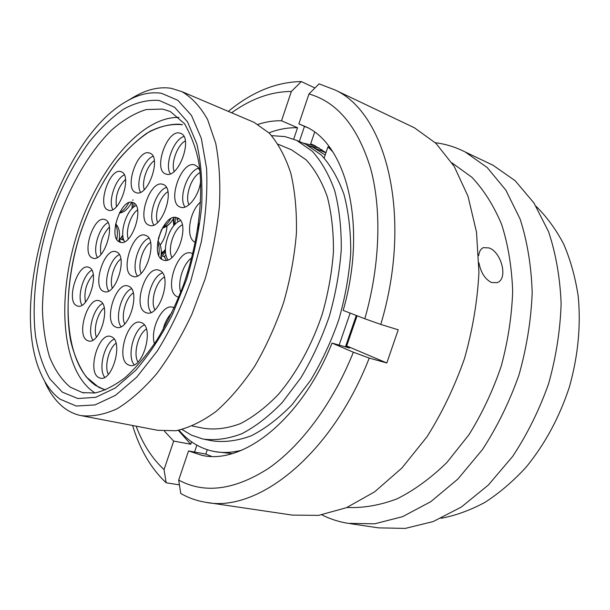 <?xml version="1.0" encoding="UTF-8"?>
<svg xmlns="http://www.w3.org/2000/svg" width="610" height="610" viewBox="0 0 610 610"><rect width="100%" height="100%" fill="white"/><g stroke="black" fill="none" stroke-linecap="round" stroke-linejoin="round"><path stroke-width="0.91" d="M60.054 399.169L76.227 406.031L95.023 404.918L115.58 395.288L136.762 377.117L157.258 351.063C170.175 330.178 181.322 306.937 190.701 281.34L201.254 242.178C205.844 215.91 207.621 191.304 206.584 168.375L201.338 138.447L191.487 115.465L177.891 100.322L161.551 93.315C150.38 91.576 138.737 94.23 126.621 101.283C57.569 139.751 7.206 301.782 41.358 374.601C46.147 385.314 52.376 393.503 60.054 399.169M132.995 97.524L134.147 96.845C146.911 89.411 159.225 86.559 171.082 88.282L181.902 91.645C191.868 97.455 200.438 106.773 207.613 119.598L215.719 143.289C219.264 161.978 220.507 182.878 219.44 205.997C216.969 229.932 212.211 254.21 205.158 278.846L191.891 314.257C181.353 336.59 169.664 356.362 156.831 373.572C143.67 388.883 130.441 400.602 117.158 408.723C104.15 414.663 91.988 416.943 80.68 415.555C74.916 414.297 69.609 411.895 64.774 408.349C56.677 402.295 50.104 393.625 45.064 382.34M325.191 154.993L313.189 147.422L307.798 145.272M204.777 439.391L212.554 440.885C224.815 442.517 237.778 440.794 251.434 435.715C265.251 428.647 278.808 418.292 292.091 404.651L310.597 380.297C321.859 361.6 331.299 341.28 338.924 319.335C345.26 296.956 349.194 274.774 350.735 252.792C350.834 231.464 348.592 212.028 344.002 194.476C338.199 178.41 330.635 165.272 321.325 155.062L305.694 144.234L302.514 142.885M182.115 429.509L191.433 435.159L202.97 439.047C215.177 440.664 228.094 438.903 241.712 433.771C255.506 426.626 269.04 416.172 282.331 402.409L300.852 377.857C312.145 359.008 321.623 338.527 329.286 316.422C335.675 293.883 339.671 271.541 341.272 249.421C341.44 227.957 339.259 208.414 334.737 190.777C328.996 174.635 321.5 161.452 312.244 151.227L296.704 140.407L285.015 136.587L271.656 135.649M192.356 426.024L204.175 428.372C215.604 429.966 227.69 428.38 240.439 423.614C253.348 416.966 266.006 407.213 278.419 394.357C296.513 373.084 311.862 345.146 322.271 314.089C328.233 293.044 331.954 272.197 333.449 251.541C333.594 231.51 331.55 213.256 327.311 196.786C321.927 181.711 314.89 169.412 306.197 159.889L291.588 149.854L288.69 148.642M82.35 415.875L157.754 430.309L176.023 430.744C189.062 427.846 202.421 421.396 216.108 411.399C229.695 399.397 242.559 384.346 254.69 366.244C266.082 346.686 275.72 325.465 283.604 302.59C290.238 279.288 294.5 256.238 296.407 233.455C296.887 211.38 295.034 191.334 290.84 173.309C285.434 156.846 278.267 143.472 269.323 133.186L254.233 122.419L251.16 121.115M356.293 315.469L345.443 346.876M232.09 453.611L215.216 451.667M332.663 151.692L327.951 146.842L329.858 147.666M350.148 313.098L339.137 345.092M241.712 450.211C231.708 452.765 222.246 453.131 213.325 451.316C199.889 448.419 188.452 441.381 179.027 430.218M327.951 146.842L324.177 157.982M478.941 262.834C480.855 272.7 485.049 279.266 491.538 282.529L497.043 282.651C508.572 279.22 501.397 251.884 488.976 247.927L483.349 247.652C480.802 248.773 479.254 251.396 478.705 255.521M319.8 150.235L321.638 149.496M536.121 206.355C546.758 216.817 555.962 229.421 563.731 244.168C570.518 260.012 575.344 277.382 578.219 296.277C581.002 325.854 578.067 356.072 569.412 386.938C559.385 417.392 544.966 444.118 526.163 467.115C513.246 481.199 499.552 492.918 485.087 502.289C470.409 510.196 455.746 515.534 441.083 518.287M487.985 162.832L493.086 165.264L515.168 180.735L534.017 203.061L548.565 231.701C555.878 253.623 560.064 277.596 561.131 303.62C560.255 330.315 556.068 357.071 548.558 383.888C539.24 410.103 527.276 434.267 512.682 456.387L488.29 485.103L461.335 507.055L433.191 521.565L405.2 528.42L378.505 527.856L350.292 523.677M435.265 142.694L439.413 143.32C448.335 144.867 456.943 147.757 465.262 152.004L487.176 167.521L505.842 190.099L520.17 219.203C527.314 241.545 531.325 266.029 532.194 292.655C531.112 319.991 526.712 347.433 518.98 374.967C509.449 401.891 497.287 426.733 482.502 449.494L457.881 479.056L430.774 501.687L402.57 516.67L374.609 523.815L348.043 523.35C338.771 521.824 330.048 519.003 321.859 514.886M451.987 162.885L471.835 177.22C483.814 189.916 493.757 205.662 501.649 224.457C508.115 244.778 511.79 267.027 512.667 291.214C511.813 316.049 508 341.036 501.222 366.168C492.834 390.804 482.068 413.671 468.93 434.77L446.939 462.441C430.904 478.11 414.259 490.249 397.011 498.858C379.786 505.332 363.118 508.199 346.998 507.459M409.401 125.393L414.396 127.772L435.929 143.335L454.16 166.324L468.007 196.252L476.509 232.128L478.934 272.464C477.455 300.989 472.643 329.674 464.507 358.535C454.58 386.778 442.067 412.871 426.969 436.813L401.982 467.946L374.654 491.82L346.427 507.695L318.611 515.374L292.365 515.107L207.591 502.564M302.895 143.045L315.522 145.973M310.208 146.148L319.045 147.879M308.965 93.963L298.869 123.883L304.909 126.369C346.518 143.647 367.731 225.204 343.186 310.414L364.826 318.755C380.213 264.969 381.814 209.314 370.544 168.192C357.773 126.727 337.246 101.977 308.965 93.963L319.068 83.86L334.951 89.929C386.435 113.063 413.107 216.748 380.777 324.413L398.223 329.804L386.816 362.981L369.233 358.07C331.245 455.632 256.947 513.201 205.448 502.251C196.611 500.772 188.383 497.851 180.758 493.49L178.692 480.07L188.52 450.942L205.799 454.076L207.27 449.738M179.431 484.874L166.149 482.784L164.059 469.601C152.119 458.507 142.809 444.034 136.121 426.169M164.059 469.601L173.667 441.068L164.502 431.239M369.233 358.07L353.365 352.222L332.031 343.079C301.401 419.848 242.627 465.27 201.674 455.258L188.52 450.942M353.365 352.222C332.702 403.713 300.852 446.123 268.225 468.564C234.324 490.158 204.48 493.993 178.692 480.07M166.149 482.784C150.967 468.488 139.789 449.387 132.614 425.498M228.308 111.386C251.991 91.896 276.33 81.961 301.332 81.58L314.943 87.985M191.578 441.831L190.762 444.248L178.341 430.347M190.762 444.248L173.667 441.068M211.441 456.341L205.799 454.076M345.649 346.373L349.591 348.051L332.031 343.079M314.707 145.569L310.688 143.853L314.325 145.393L325.976 152.675M357.102 315.774L346.678 345.946L345.916 345.733M231.587 112.789C251.274 98.66 271.206 91.553 291.374 91.462L301.332 81.58M257.992 124.387C265.929 121.786 273.768 120.582 281.515 120.765L291.374 91.462M281.515 120.765L297.55 127.742L293.707 139.133M268.987 132.843C278.602 129.167 288.126 127.467 297.55 127.742M364.826 318.755L380.777 324.413M307.28 127.574L298.869 123.883M310.688 143.853L314.615 132.225M386.816 362.981L346.678 345.946M299.358 141.543L304.489 126.354M194.529 452.033L196.847 445.17M108.168 210.069C96.609 206.737 109.632 167.346 120.894 171.654L121.23 171.768C132.858 175.161 119.186 215.261 108.199 210.076L108.168 210.069M92.316 257.931C81.122 253.79 93.887 214.804 104.874 219.608L104.996 219.653C116.525 222.924 103.837 262.879 92.789 258.114L92.316 257.931M76.517 305.618C65.88 300.806 77.798 262.895 88.587 267.256L89.151 267.477C100.116 271.435 88.282 310.299 77.432 305.991L76.517 305.618M87.039 340.342C76.052 334.875 87.863 296.422 99.201 300.76L100.07 301.111C111.394 305.679 99.712 345.13 88.297 340.876L87.039 340.342M119.69 242.048C107.574 238.03 121.001 197.526 132.812 202.528L132.934 202.566C145.325 205.982 131.737 247.408 119.972 242.155L119.69 242.048M103.334 291.29C91.759 286.509 104.455 246.943 116.03 251.762L116.411 251.907C128.336 255.781 115.755 296.353 104.112 291.595L103.334 291.29M136.099 192.63L135.885 192.547C123.769 188.925 137.28 148.878 149.275 152.957L149.9 153.171C162.062 156.968 147.765 197.709 136.099 192.63M166.118 174.102L165.592 173.919C152.935 169.87 167.003 129.267 179.782 133.071L180.766 133.399C193.454 137.654 178.532 178.974 166.118 174.102M149.099 225.204C136.03 221.369 149.938 179.523 162.71 184.334L163.122 184.479C176.259 188.414 161.589 231.015 149.137 225.22L149.099 225.204M115.252 326.83C103.265 321.348 115.854 281.187 128.054 285.998L128.756 286.273C141.108 290.787 128.679 332.015 116.388 327.296L115.252 326.83M98.424 377.354C87.07 371.17 98.721 332.16 110.646 336.438L111.882 336.949C123.578 342.179 112.11 382.241 100.086 378.07L98.424 377.354M127.94 364.673C115.526 358.421 127.948 317.665 140.819 322.423L141.901 322.865C154.688 328.081 142.481 369.957 129.511 365.329L127.94 364.673M145.401 312.389C132.286 306.899 145.775 264.862 158.943 270.23L159.423 270.413C172.935 274.866 159.637 318.031 146.377 312.777L145.401 312.389M162.931 259.898C149.175 255.262 163.549 212.143 177.007 217.755L177.159 217.808C191.22 221.773 176.702 265.914 163.289 260.035L162.931 259.898M200.682 180.774C199.485 195.192 187.834 210.252 180.537 207.202L180.263 207.103C166.522 202.894 181.01 160.323 194.666 164.891L197.762 166.827L199.927 170.785M195.391 242.322C185.356 238.952 189.016 211.495 200.614 201.994M178.783 297.253L177.449 296.803C163.053 291.328 177.586 247.218 191.822 253.257L192.844 253.714M154.452 343.827C149.694 329.225 162.687 303.292 172.927 307.31L174.216 307.867M132.141 276.116C119.507 271.374 133.094 229.985 145.554 235.346L145.698 235.407C158.722 239.166 145.264 281.629 132.736 276.345L132.141 276.116M182.55 124.745L179.157 124.196C168.512 124.074 157.601 127.177 146.423 133.499C135.328 141.467 124.715 151.859 114.581 164.692C99.766 185.73 87.931 209.916 79.094 237.275C68.442 273.448 65.186 310.856 70.676 340.906C74.153 355.211 79.346 367.212 86.239 376.919L98.69 387.297L105.332 390.011L95.701 385.52C64.385 364.185 60.093 294.05 80.977 231.358C90.417 204.243 102.716 180.59 117.875 160.384C128.207 148.154 138.943 138.455 150.09 131.295C161.276 125.82 172.096 123.639 182.55 124.745M95.038 392.97C62.167 372.191 56.364 301.553 76.281 236.688C95.915 171.73 140.125 116.335 178.997 117.425M70.257 387.167L82.533 392.619L94.847 393C104.081 390.934 114.062 385.894 124.806 377.887C135.71 368.082 146.354 355.554 156.762 340.281C166.736 323.681 175.566 305.442 183.252 285.579C197.411 245.06 203.206 201.879 199.668 168.413C197.8 153.56 192.775 138.676 184.594 123.761L170.343 111.546L162.611 109.083L146.141 109.548C134.657 113.208 123.212 119.979 111.805 129.861C89.357 151.829 69.738 185.829 56.875 223.603C47.786 252.685 42.967 281.096 42.418 308.835C42.952 326.518 45.315 342.5 49.494 356.781C54.717 369.774 61.633 379.9 70.257 387.167M159.179 100.467L174.681 107.314L187.537 121.878L196.816 143.861C201.003 161.917 202.627 182.603 201.696 205.898C199.188 230.145 194.14 254.698 186.553 279.571L172.325 314.783C161.063 336.583 148.764 355.18 135.443 370.583L115.328 387.983L95.77 397.308L77.844 398.543L62.372 392.169L49.967 379.023C43.302 367.304 38.522 353.205 35.609 336.735C31.384 302.346 36.463 260.683 49.12 220.927C59.49 190.915 72.88 164.586 89.266 141.924C100.436 128.153 112.042 117.128 124.082 108.847C136.167 102.411 147.864 99.621 159.179 100.467M134.108 203.199L133.666 207.103M132.362 208.246L132.385 203.458M123.136 237.595L122.015 239.608M120.414 239.112L122.839 235.582M175.329 217.435L174.971 224.442M174.285 225.174L173.652 218.357M125.507 179.416C118.142 187.041 115.107 196.145 116.418 206.721M112.774 209.55C107.962 201.201 115.458 178.623 124.295 174.917M109.343 227.095C102.183 234.888 99.377 244.03 100.925 254.507M97.348 257.435C92.339 249.269 99.3 226.6 108.023 222.65M93.231 274.607C86.3 282.575 83.722 291.74 85.484 302.11M81.969 305.16C76.807 297.154 83.227 274.416 91.82 270.207M104.196 307.837C97.508 312.991 93.147 329.385 96.426 337.101M92.872 340.075C86.963 331.977 93.406 307.783 102.572 303.566M137.555 209.931C130.517 214.651 125.286 231.03 128.268 238.983M124.577 241.682C119.003 233.211 126.682 209.192 136.129 205.57M120.841 258.975C113.963 263.894 109.167 280.31 112.324 288.141M108.702 290.962C102.938 282.689 109.998 258.571 119.316 254.66M154.322 160.72C147.155 165.249 141.497 181.551 144.265 189.626M140.513 192.226C135.168 183.557 143.464 159.637 153.011 156.282M185.31 140.902C177.335 145.096 170.815 162.984 174.155 171.433M170.281 173.812C164.357 164.761 173.575 139.431 183.907 136.495M167.895 191.769C160.033 196.168 154.01 214.179 157.609 222.482M153.804 224.96C147.605 216.146 156.114 190.671 166.355 187.453M133.239 292.937C125.713 297.84 120.719 315.942 124.699 323.948M121.024 326.693C114.413 318.336 121.512 292.632 131.478 288.751M116.007 343.255C108.702 348.44 104.226 366.496 108.313 374.38M104.714 377.285C97.966 369.126 104.371 343.346 114.154 339.099M146.377 329.11C138.15 333.975 133.026 353.914 137.944 362.05M134.2 364.742C126.651 356.324 133.704 328.904 144.379 325.023M164.303 277.077C155.855 281.614 150.121 301.553 154.894 309.849M151.074 312.381C143.693 303.711 151.547 276.406 162.412 272.937M182.306 224.846C173.675 229.078 167.331 248.956 171.89 257.435M168.009 259.822C160.849 250.885 169.519 223.725 180.522 220.629M200.103 172.546C191.426 176.778 184.708 196.245 188.947 204.8M184.998 207.057C178.12 197.853 187.605 170.853 198.723 168.108M197.686 229.657L198.585 223.512M188.109 270.985L185.493 279.128M180.705 292.404C177.266 282.102 183.206 263.596 191.837 257.74M162.916 330.071C164.677 322.751 167.674 317.009 171.898 312.861M131.325 203.016L132.713 202.497M123.212 239.982L123.952 240.401M120.399 242.269L119.285 238.838M178.921 218.837L177.304 218.99M123.594 239.417L123.06 239.936M176.763 218.807L178.135 221.811M165.47 251.381L162.397 256.139M161.154 255.209L165.417 250.184M150.533 242.444C142.824 247.081 137.311 265.167 141.131 273.318M137.387 275.918C130.959 267.34 138.76 241.743 148.878 238.205M164.372 256.757L166.324 260.272M161.703 259.212L161.032 256.314M166.034 255.194L163.968 256.627M157.662 242.162C159.141 245.601 159.515 250.001 158.783 255.361M163.114 226.966C167.01 226.714 170.678 223.557 174.132 217.488C170.777 223.504 166.843 227.05 162.321 228.117M170.815 218.639C168.398 222.68 165.767 225.494 162.916 227.072M172.981 219.455L173.225 219.89M163.091 251.777L161.299 252.471M160.186 245.052C164.25 239.562 166.53 233.211 167.01 225.997M161.543 229.619L158.303 238.754M118.82 241.583L119.43 237.435M115.473 224.587C117.433 228.018 117.867 232.936 116.777 239.349M130.906 203.778L131.501 202.695C127.902 209.169 123.845 212.623 119.347 213.042M128.786 202.733C125.98 207.911 122.93 211.159 119.636 212.478M325.923 152.843L313.189 147.422M305.694 144.234L296.704 140.407M291.588 149.854L278.221 144.28M254.233 122.419L181.902 91.645M84.035 392.924L82.533 392.619M126.621 101.283L134.147 96.845M465.262 152.004L493.086 165.264M334.951 89.929L414.396 127.772M201.674 455.258L203.587 455.601M132.248 202.779L132.004 208.605M122.801 235.063L120.185 239.036M173.278 218.998L173.743 225.807M133.094 199.798L132.797 200.332M119.293 238.762L123.578 240.096M165.409 249.322L161.215 254.484M161.101 255.742L164.654 256.84M157.868 240.897C161.078 244.938 162.024 250.756 160.697 258.343M118.942 241.667L119.171 239.654C120.147 232.379 118.965 227.126 115.61 223.878M162.466 252.601L161.299 252.769"/></g></svg>
